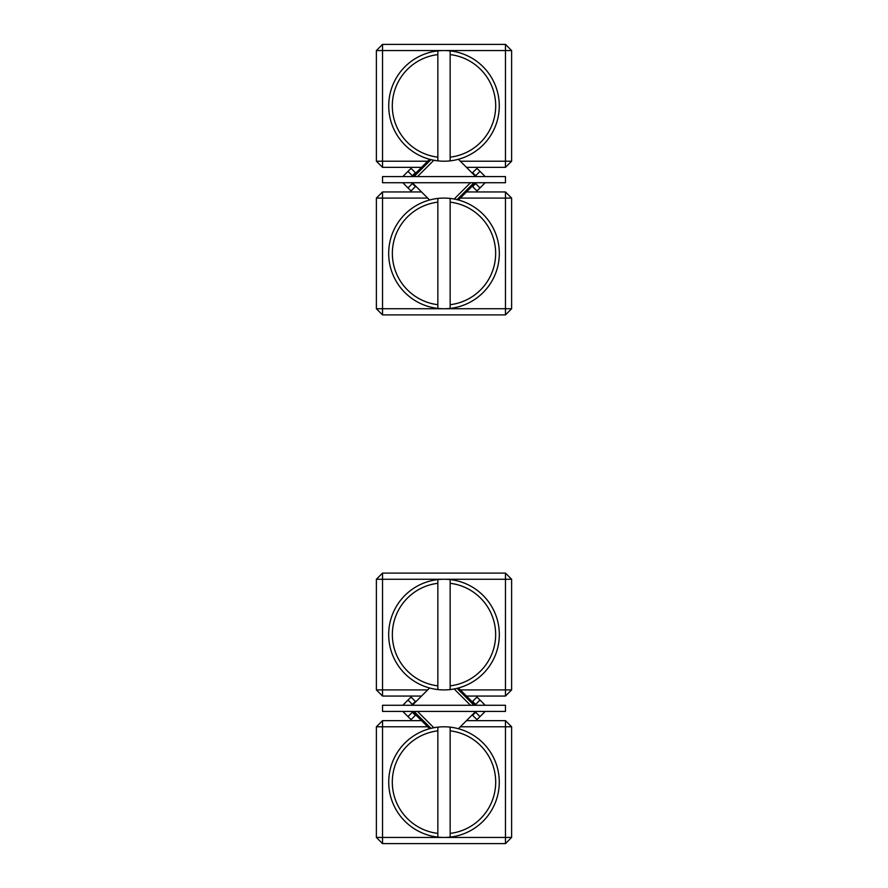 <?xml version="1.0" encoding="UTF-8"?>
<svg xmlns="http://www.w3.org/2000/svg" width="888" height="888" viewBox="0 0 888 888"><rect width="100%" height="100%" fill="white"/><g stroke="black" fill="none" stroke-linecap="round" stroke-linejoin="round"><path stroke-width="1.33" d="M376.379 308.747L376.379 198.091L382.528 198.091L382.528 308.747L505.472 308.747L505.472 198.091L460.328 198.091L466.478 191.941L505.472 191.941L505.472 198.091L511.621 198.091L511.621 308.747L505.472 308.747L505.472 314.896L382.528 314.896L382.528 308.747L376.379 308.747L382.528 314.896M427.672 198.091L382.528 198.091L382.528 191.941L421.523 191.941L429.581 200M458.419 200L460.328 198.091M505.472 191.941L511.621 198.091M511.621 308.747L505.472 314.896M376.379 198.091L382.528 191.941M511.621 50.549L511.621 161.205L505.472 161.205L505.472 50.549L382.528 50.549L382.528 161.205L427.672 161.205L421.523 167.355L382.528 167.355L382.528 161.205L376.379 161.205L376.379 50.549L382.528 50.549L382.528 44.4L505.472 44.4L505.472 50.549L511.621 50.549L505.472 44.4M460.328 161.205L505.472 161.205L505.472 167.355L466.478 167.355L458.419 159.296M429.581 159.296L427.672 161.205M382.528 167.355L376.379 161.205M376.379 50.549L382.528 44.4M511.621 161.205L505.472 167.355M460.328 689.909L505.472 689.909L505.472 579.254L382.528 579.254L382.528 689.909L376.379 689.909L376.379 579.254L382.528 573.104L505.472 573.104L511.621 579.254L511.621 689.909L505.472 696.059L466.478 696.059L458.419 688M382.528 696.059L382.528 689.909L427.672 689.909L421.523 696.059L382.528 696.059L376.379 689.909M429.581 688L427.672 689.909M511.621 689.909L505.472 689.909L505.472 696.059M505.472 573.104L505.472 579.254L511.621 579.254M376.379 579.254L382.528 579.254L382.528 573.104M427.672 726.795L382.528 726.795L382.528 837.451L505.472 837.451L505.472 726.795L511.621 726.795L511.621 837.451L505.472 843.6L382.528 843.6L376.379 837.451L376.379 726.795L382.528 720.645L421.523 720.645L429.581 728.704M505.472 720.645L505.472 726.795L460.328 726.795L466.478 720.645L505.472 720.645L511.621 726.795M458.419 728.704L460.328 726.795M376.379 726.795L382.528 726.795L382.528 720.645M382.528 843.6L382.528 837.451L376.379 837.451M511.621 837.451L505.472 837.451L505.472 843.6M505.472 176.579L382.528 176.579L382.528 182.728L505.472 182.728L505.472 176.579M402.808 176.579L411.044 168.343L415.384 172.694L412.343 175.735L407.992 171.395M411.499 176.579L412.343 175.735M485.192 182.728L476.956 190.953L472.616 186.602L475.657 183.561L480.008 187.912M476.501 182.728L475.657 183.561M411.044 190.953L407.992 187.912L412.343 183.561L415.384 186.602L411.044 190.953M402.808 182.728L407.992 187.912M411.499 182.728L412.343 183.561M476.956 168.343L480.008 171.395L475.657 175.735L472.616 172.694L476.956 168.343M485.192 176.579L480.008 171.395M476.501 176.579L475.657 175.735M473.959 182.728L457.031 199.645M414.041 176.579L430.969 159.651M466.478 167.355L475.702 176.579M454.179 199.034L470.485 182.728M433.821 160.262L417.515 176.579M421.523 167.355L412.298 176.579M505.472 705.272L382.528 705.272L382.528 711.421L505.472 711.421L505.472 705.272M476.956 697.047L480.008 700.088L475.657 704.439L472.616 701.398L476.956 697.047M485.192 705.272L480.008 700.088M476.501 705.272L475.657 704.439M411.044 719.657L407.992 716.605L412.343 712.265L415.384 715.306L411.044 719.657M402.808 711.421L407.992 716.605M411.499 711.421L412.343 712.265M476.501 711.421L475.657 712.265L480.008 716.605L476.956 719.657L472.616 715.306L475.657 712.265M485.192 711.421L480.008 716.605M411.499 705.272L412.343 704.439L407.992 700.088L411.044 697.047L415.384 701.398L412.343 704.439M402.808 705.272L407.992 700.088M466.478 696.059L475.702 705.272M430.969 728.349L414.041 711.421M457.031 688.355L473.959 705.272M470.485 705.272L454.179 688.966M421.523 696.059L412.298 705.272M417.515 711.421L433.821 727.738M450.149 730.846L450.149 727.139A55.334 55.334 0 0 0 437.851 727.139L437.851 837.107A55.334 55.334 0 0 0 450.149 837.107L450.149 833.399A51.637 51.637 0 0 0 450.149 730.846L450.149 833.399M437.851 730.846A51.637 51.637 0 0 0 437.851 833.399M450.149 727.139A55.334 55.334 0 0 1 450.149 837.107M437.851 837.107A55.334 55.334 0 0 1 437.851 727.139M437.851 304.695L437.851 308.414A55.334 55.334 0 0 0 450.149 308.414L450.149 198.435A55.334 55.334 0 0 0 437.851 198.435L437.851 202.153A51.637 51.637 0 0 0 437.851 304.695L437.851 202.153M450.149 304.695A51.637 51.637 0 0 0 450.149 202.153M437.851 308.414A55.334 55.334 0 0 1 437.851 198.435M450.149 198.435A55.334 55.334 0 0 1 450.149 308.414M450.149 54.601L450.149 50.894A55.334 55.334 0 0 0 437.851 50.894L437.851 160.861A55.334 55.334 0 0 0 450.149 160.861L450.149 157.154A51.637 51.637 0 0 0 450.149 54.601L450.149 157.154M437.851 54.601A51.637 51.637 0 0 0 437.851 157.154M450.149 50.894A55.334 55.334 0 0 1 450.149 160.861M437.851 160.861A55.334 55.334 0 0 1 437.851 50.894M437.851 685.847L437.851 689.565A55.334 55.334 0 0 0 450.149 689.565L450.149 579.587A55.334 55.334 0 0 0 437.851 579.587L437.851 583.305A51.637 51.637 0 0 0 437.851 685.847L437.851 583.305M450.149 685.847A51.637 51.637 0 0 0 450.149 583.305M437.851 689.565A55.334 55.334 0 0 1 437.851 579.587M450.149 579.587A55.334 55.334 0 0 1 450.149 689.565M412.298 182.728L421.523 191.941M475.702 182.728L466.478 191.941M412.298 711.421L421.523 720.645M475.702 711.421L466.478 720.645"/></g></svg>
